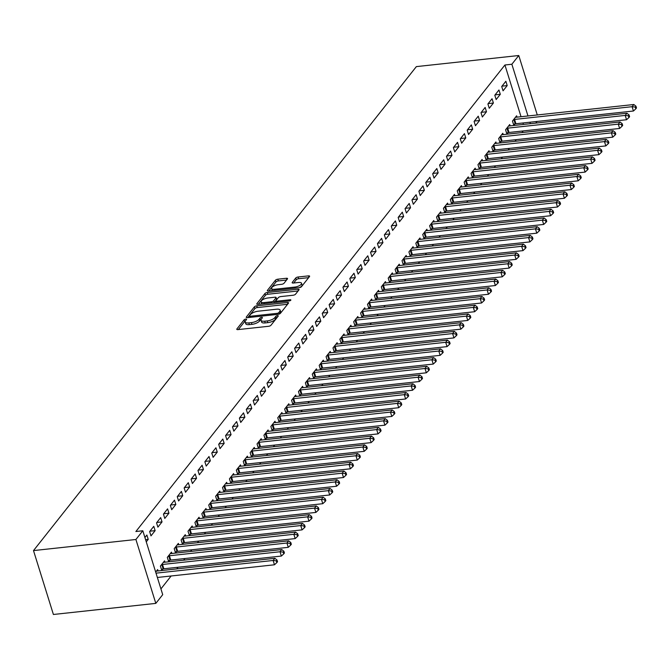 <?xml version="1.0" encoding="UTF-8"?>
<svg xmlns="http://www.w3.org/2000/svg" width="670" height="670" viewBox="0 0 670 670"><rect width="100%" height="100%" fill="white"/><g stroke="black" fill="none" stroke-linecap="round" stroke-linejoin="round"><path stroke-width="1" d="M245.773 319.104A1.332 0.486 -17.3 0 0 244.106 319.833L236.904 328.937A1.909 0.704 -17.3 0 0 236.786 329.322A1.909 0.704 -17.3 0 0 237.934 329.606L268.603 326.29A1.909 0.704 -17.3 0 0 270.981 325.243L278.184 316.148A1.332 0.486 -17.3 0 0 278.268 315.88A1.332 0.486 -17.3 0 0 277.464 315.679A1.332 0.486 -17.3 0 0 275.797 316.408L274.868 317.58A6.105 2.236 -17.3 0 1 267.246 320.913L264.692 321.19A6.105 2.236 -17.3 0 1 261.024 320.268A6.105 2.236 -17.3 0 1 261.409 319.037L262.339 317.865A1.332 0.486 -17.3 0 0 262.422 317.597A1.332 0.486 -17.3 0 0 261.618 317.387A1.332 0.486 -17.3 0 0 259.952 318.124L259.022 319.297A6.105 2.236 -17.3 0 1 251.401 322.63L248.846 322.906A6.105 2.236 -17.3 0 1 245.178 321.985A6.105 2.236 -17.3 0 1 245.563 320.754L246.493 319.582A1.332 0.486 -17.3 0 0 246.577 319.314A1.332 0.486 -17.3 0 0 245.773 319.104M245.329 321.106A1.332 0.486 -17.3 0 0 244.642 321.567L238.311 329.565M276.953 317.697A1.332 0.486 -17.3 0 0 276.333 318.133L275.404 319.305L274.868 317.58M261.174 319.389A1.332 0.486 -17.3 0 0 260.488 319.85L259.558 321.022L259.022 319.297M287.438 278.938A1.909 0.704 -17.3 0 0 287.556 278.561A1.909 0.704 -17.3 0 0 286.417 278.268L277.807 279.197A1.909 0.704 -17.3 0 0 275.429 280.244L267.43 290.353A1.909 0.704 -17.3 0 0 267.313 290.73A1.909 0.704 -17.3 0 0 268.461 291.023L299.13 287.698A1.909 0.704 -17.3 0 0 301.508 286.659L309.507 276.551A1.909 0.704 -17.3 0 0 309.624 276.166A1.909 0.704 -17.3 0 0 308.476 275.881L298.083 277.003A1.909 0.704 -17.3 0 0 295.704 278.042L292.279 282.372A1.909 0.704 -17.3 0 0 292.162 282.757A1.909 0.704 -17.3 0 0 293.309 283.041L298.46 282.489A5.1 1.868 -17.3 0 1 301.525 283.259A5.1 1.868 -17.3 0 1 294.834 287.07L274.65 289.256A5.1 1.868 -17.3 0 1 271.584 288.485A5.1 1.868 -17.3 0 1 278.268 284.675L281.635 284.306A1.909 0.704 -17.3 0 0 284.021 283.268L287.438 278.938M504.92 64.998L135.876 531.519L142.819 530.766L162.718 594.659L155.817 603.385L53.399 614.482L33.5 550.589L416.355 66.615L518.773 55.518L511.863 64.245L504.92 64.998L521.034 116.722M142.819 530.766L135.91 539.492L33.5 550.589M256.736 305.838A1.909 0.704 -17.3 0 0 254.357 306.885L246.359 316.985A1.909 0.704 -17.3 0 0 246.242 317.371A1.909 0.704 -17.3 0 0 247.389 317.664L278.05 314.339A1.909 0.704 -17.3 0 0 280.437 313.3L288.435 303.192A1.909 0.704 -17.3 0 0 288.552 302.807A1.909 0.704 -17.3 0 0 287.405 302.522L256.736 305.838L257.272 307.564A1.909 0.704 -17.3 0 0 254.893 308.61L247.766 317.622M256.895 303.669L264.893 293.56A1.909 0.704 -17.3 0 1 267.271 292.522L297.941 289.197A1.909 0.704 -17.3 0 1 299.088 289.49A1.909 0.704 -17.3 0 1 298.971 289.867L295.545 294.197A1.909 0.704 -17.3 0 1 293.167 295.236L280.73 296.584A1.909 0.704 -17.3 0 0 278.343 297.622L276.074 300.495A1.909 0.704 -17.3 0 0 275.956 300.88A1.909 0.704 -17.3 0 0 277.104 301.165L290.051 299.766A1.332 0.486 -17.3 0 1 290.855 299.967A1.332 0.486 -17.3 0 1 289.105 300.964L257.925 304.339A1.909 0.704 -17.3 0 1 256.778 304.054A1.909 0.704 -17.3 0 1 256.895 303.669L257.096 304.297M500.297 94.311L498.949 89.998L494.812 95.232L496.152 99.554L500.297 94.311L495.088 94.88M510.13 125.885L509.711 124.536L505.565 129.771L506.914 134.084L508.028 132.677M486.487 111.764L485.147 107.451L481.001 112.686L482.35 117.007L486.487 111.764L481.286 112.334M496.319 143.338L495.901 141.99L491.763 147.224L493.103 151.537L494.226 150.13M472.685 129.218L471.337 124.905L467.199 130.139L468.539 134.461L472.685 129.218L467.476 129.787M482.517 160.792L482.099 159.443L477.953 164.678L479.301 168.991L480.415 167.584M458.875 146.671L457.535 142.358L453.389 147.593L454.737 151.906L458.875 146.671L453.674 147.241M468.707 178.245L468.288 176.897L464.143 182.131L465.491 186.444L466.605 185.037M445.073 164.125L443.724 159.812L439.579 165.046L440.927 169.359L445.073 164.125L439.863 164.694M454.905 195.699L454.478 194.35L450.341 199.585L451.681 203.898L452.803 202.491M431.262 181.578L429.914 177.265L425.777 182.5L427.117 186.813L431.262 181.578L426.053 182.148M441.094 213.152L440.676 211.804L436.53 217.038L437.879 221.351L438.992 219.944M417.452 199.032L416.112 194.719L411.966 199.953L413.315 204.266L417.452 199.032L412.251 199.593M427.293 230.606L426.865 229.249L422.728 234.492L424.068 238.805L425.19 237.389M403.65 216.485L402.302 212.172L398.164 217.407L399.504 221.72L403.65 216.485L398.441 217.047M413.482 248.059L413.063 246.702L408.918 251.945L410.266 256.258L411.38 254.843M389.84 233.939L388.5 229.626L384.354 234.86L385.702 239.173L389.84 233.939L384.639 234.5M399.672 265.513L399.253 264.156L395.116 269.399L396.456 273.712L397.578 272.296M376.038 251.392L374.689 247.071L370.552 252.314L371.892 256.627L376.038 251.392L370.828 251.953M385.87 282.966L385.451 281.609L381.305 286.844L382.654 291.165L383.768 289.75M362.227 268.846L360.887 264.524L356.741 269.767L358.09 274.08L362.227 268.846L357.026 269.407M372.059 300.42L371.641 299.063L367.503 304.297L368.843 308.619L369.966 307.203M348.425 286.299L347.077 281.978L342.94 287.221L344.279 291.534L348.425 286.299L343.216 286.861M358.257 317.865L357.839 316.516L353.693 321.751L355.041 326.072L356.155 324.657M334.615 303.753L333.275 299.431L329.129 304.666L330.478 308.987L334.615 303.753L329.414 304.314M344.447 335.318L344.028 333.97L339.883 339.204L341.231 343.526L342.345 342.11M320.813 321.206L319.464 316.885L315.327 322.119L316.667 326.441L320.813 321.206L315.603 321.767M330.645 352.772L330.226 351.423L326.081 356.658L327.421 360.979L328.543 359.564M307.002 338.66L305.662 334.338L301.517 339.573L302.865 343.894L307.002 338.66L301.793 339.221M316.835 370.225L316.416 368.877L312.27 374.111L313.619 378.433L314.733 377.017M293.2 356.113L291.852 351.792L287.706 357.026L289.055 361.348L293.2 356.113L287.991 356.675M303.033 387.679L302.606 386.33L298.468 391.565L299.808 395.886L300.93 394.471M279.39 373.567L278.042 369.245L273.904 374.48L275.244 378.801L279.39 373.567L274.181 374.128M289.222 405.132L288.803 403.784L284.658 409.018L286.006 413.34L287.12 411.924M265.58 391.02L264.24 386.699L260.094 391.933L261.442 396.255L265.58 391.02L260.379 391.582M275.42 422.586L274.993 421.237L270.856 426.472L272.196 430.793L273.318 429.378M251.778 408.466L250.429 404.152L246.292 409.387L247.632 413.708L251.778 408.466L246.568 409.035M261.61 440.039L261.191 438.691L257.046 443.925L258.394 448.238L259.508 446.831M237.967 425.919L236.627 421.606L232.482 426.84L233.83 431.162L237.967 425.919L232.766 426.489M247.799 457.493L247.381 456.144L243.244 461.379L244.584 465.692L245.706 464.285M224.165 443.373L222.817 439.059L218.68 444.294L220.02 448.615L224.165 443.373L218.956 443.942M233.997 474.946L233.579 473.598L229.433 478.832L230.781 483.145L231.895 481.738M210.355 460.826L209.015 456.513L204.869 461.747L206.218 466.06L210.355 460.826L205.154 461.395M220.187 492.4L219.768 491.051L215.631 496.286L216.971 500.599L218.093 499.192M196.553 478.28L195.205 473.966L191.067 479.201L192.407 483.514L196.553 478.28L191.344 478.849M206.385 509.853L205.966 508.505L201.821 513.739L203.169 518.052L204.283 516.645M182.743 495.733L181.403 491.42L177.257 496.654L178.605 500.967L182.743 495.733L177.542 496.303M192.575 527.307L192.156 525.958L188.01 531.193L189.359 535.506L190.473 534.099M168.941 513.187L167.592 508.873L163.447 514.108L164.795 518.421L168.941 513.187L163.731 513.748M178.773 544.76L178.346 543.404L174.208 548.646L175.548 552.959L176.671 551.544M155.13 530.64L153.782 526.327L149.645 531.561L150.984 535.874L155.13 530.64L149.921 531.201M164.962 562.214L164.544 560.857L160.398 566.1L161.746 570.413L162.86 568.997M523.438 124.444L522.977 122.97M160.926 588.905L171.143 575.974M176.738 568.914L178.053 567.247M183.639 560.187L184.954 558.52M190.54 551.46L191.855 549.802M197.441 542.733L198.764 541.075M204.35 534.007L205.665 532.349M211.251 525.28L212.566 523.622M218.152 516.553L219.467 514.895M225.061 507.827L226.376 506.168M231.962 499.1L233.277 497.442M238.863 490.373L240.178 488.715M245.764 481.646L247.088 479.988M252.674 472.919L253.989 471.261M259.575 464.193L260.89 462.534M266.476 455.466L267.791 453.808M273.377 446.748L274.7 445.081M280.286 438.021L281.601 436.354M287.187 429.294L288.502 427.628M294.088 420.567L295.403 418.901M300.998 411.841L302.312 410.174M307.899 403.114L309.213 401.447M314.8 394.387L316.114 392.721M321.701 385.66L323.024 383.994M328.61 376.934L329.925 375.267M335.511 368.207L336.826 366.54M342.412 359.48L343.727 357.814M349.313 350.753L350.636 349.087M356.222 342.027L357.537 340.36M363.123 333.3L364.438 331.633M370.024 324.573L371.339 322.906M376.934 315.846L378.248 314.18M383.835 307.12L385.149 305.453M390.736 298.393L392.05 296.726M397.637 289.666L398.96 288M404.546 280.939L405.861 279.273M411.447 272.213L412.762 270.546M418.348 263.486L419.663 261.819M425.257 254.759L426.572 253.093M432.158 246.032L433.473 244.366M439.059 237.306L440.374 235.647M445.96 228.579L447.275 226.921M452.87 219.852L454.185 218.194M459.771 211.125L461.086 209.467M466.672 202.399L467.987 200.74M473.573 193.672L474.896 192.014M480.482 184.945L481.797 183.287M487.383 176.218L488.698 174.56M494.284 167.492L495.599 165.833M501.194 158.765L502.508 157.107M508.094 150.038L509.409 148.38M514.995 141.311L516.31 139.653M521.896 132.593L523.22 130.926M155.683 572.063L157.643 569.584L158.061 570.941M144.921 537.524L146.881 535.054L148.229 539.367L145.583 539.652M146.269 541.846L148.229 539.367M171.863 553.487L171.445 552.13L167.307 557.373L168.647 561.686L169.77 560.271M162.031 521.913L160.691 517.6L156.546 522.834L157.894 527.148L162.031 521.913L156.83 522.474M185.674 536.034L185.255 534.677L181.109 539.919L182.458 544.233L183.572 542.817M175.842 504.46L174.493 500.147L170.356 505.381L171.696 509.694L175.842 504.46L170.632 505.021M199.484 518.58L199.057 517.232L194.92 522.466L196.26 526.779L197.382 525.372M189.644 487.006L188.304 482.693L184.158 487.928L185.506 492.241L189.644 487.006L184.443 487.576M213.286 501.127L212.867 499.778L208.722 505.012L210.07 509.326L211.184 507.919M203.454 469.553L202.106 465.24L197.968 470.474L199.308 474.787L203.454 469.553L198.245 470.122M227.097 483.673L226.669 482.325L222.532 487.559L223.872 491.872L224.994 490.465M217.264 452.099L215.916 447.786L211.77 453.02L213.119 457.342L217.264 452.099L212.055 452.669M240.898 466.219L240.48 464.871L236.334 470.106L237.683 474.419L238.796 473.012M231.066 434.646L229.726 430.333L225.581 435.567L226.921 439.889L231.066 434.646L225.857 435.215M254.709 448.766L254.282 447.418L250.145 452.652L251.484 456.965L252.607 455.558M244.877 417.192L243.528 412.879L239.383 418.114L240.731 422.435L244.877 417.192L239.667 417.762M268.511 431.312L268.092 429.964L263.947 435.199L265.295 439.512L266.409 438.105M258.679 399.739L257.339 395.426L253.193 400.66L254.541 404.982L258.679 399.739L253.478 400.308M282.321 413.859L281.903 412.511L277.757 417.745L279.105 422.067L280.219 420.651M272.489 382.294L271.141 377.972L267.003 383.207L268.343 387.528L272.489 382.294L267.28 382.855M296.123 396.406L295.704 395.057L291.567 400.291L292.907 404.613L294.029 403.198M286.291 364.84L284.951 360.519L280.805 365.753L282.154 370.075L286.291 364.84L281.09 365.401M309.934 378.952L309.515 377.604L305.369 382.838L306.718 387.159L307.832 385.744M300.101 347.387L298.753 343.065L294.616 348.3L295.956 352.621L300.101 347.387L294.892 347.948M323.736 361.498L323.317 360.15L319.18 365.385L320.52 369.706L321.642 368.291M313.903 329.933L312.563 325.612L308.418 330.846L309.766 335.168L313.903 329.933L308.703 330.494M337.546 344.045L337.127 342.697L332.982 347.931L334.33 352.253L335.444 350.837M327.714 312.48L326.365 308.158L322.228 313.392L323.568 317.714L327.714 312.48L322.505 313.041M351.356 326.591L350.929 325.243L346.792 330.478L348.132 334.799L349.254 333.384M341.516 295.026L340.176 290.705L336.03 295.947L337.378 300.26L341.516 295.026L336.315 295.587M365.158 309.138L364.74 307.79L360.594 313.024L361.942 317.346L363.056 315.93M355.326 277.573L353.978 273.251L349.841 278.494L351.18 282.807L355.326 277.573L350.117 278.134M378.969 291.693L378.542 290.336L374.404 295.571L375.744 299.892L376.867 298.477M369.137 260.119L367.788 255.798L363.642 261.04L364.991 265.353L369.137 260.119L363.927 260.68M392.771 274.239L392.352 272.883L388.206 278.117L389.555 282.439L390.669 281.023M382.939 242.666L381.599 238.353L377.453 243.587L378.801 247.9L382.939 242.666L377.738 243.227M406.581 256.786L406.162 255.429L402.017 260.672L403.365 264.985L404.479 263.57M396.749 225.212L395.401 220.899L391.263 226.133L392.603 230.447L396.749 225.212L391.54 225.773M420.383 239.332L419.964 237.976L415.827 243.218L417.167 247.532L418.281 246.116M410.551 207.759L409.211 203.445L405.065 208.68L406.414 212.993L410.551 207.759L405.35 208.32M434.194 221.879L433.775 220.522L429.629 225.765L430.978 230.078L432.091 228.663M424.361 190.305L423.013 185.992L418.876 191.226L420.216 195.54L424.361 190.305L419.152 190.866M447.995 204.425L447.577 203.077L443.44 208.311L444.78 212.625L445.902 211.218M438.163 172.852L436.823 168.538L432.678 173.773L434.026 178.086L438.163 172.852L432.962 173.421M461.806 186.972L461.387 185.624L457.242 190.858L458.59 195.171L459.704 193.764M451.974 155.398L450.625 151.085L446.488 156.319L447.828 160.633L451.974 155.398L446.764 155.968M475.616 169.518L475.189 168.17L471.052 173.404L472.392 177.718L473.514 176.311M465.776 137.945L464.436 133.632L460.29 138.866L461.638 143.179L465.776 137.945L460.575 138.514M489.418 152.065L489 150.717L484.854 155.951L486.202 160.264L487.316 158.857M479.586 120.491L478.238 116.178L474.1 121.412L475.44 125.734L479.586 120.491L474.377 121.061M503.229 134.611L502.802 133.263L498.664 138.497L500.004 142.811L501.127 141.404M493.396 103.038L492.048 98.724L487.902 103.959L489.251 108.28L493.396 103.038L488.187 103.607M517.031 117.158L516.612 115.809L512.466 121.044L513.815 125.357L514.928 123.95M507.198 85.584L505.858 81.271L501.713 86.505L503.061 90.827L507.198 85.584L501.989 86.154M530.38 123.69L529.92 122.216M527.977 115.977L511.863 64.245M537.064 121.446L535.749 123.112M537.281 114.964L518.773 55.518M135.91 539.492L155.817 603.385M245.178 321.985L245.722 323.71A6.105 2.236 -17.3 0 0 249.382 324.632L248.846 322.906M259.558 321.022A6.105 2.236 -17.3 0 1 251.937 324.355L249.382 324.632M261.024 320.268L261.568 321.994A6.105 2.236 -17.3 0 0 265.228 322.915L264.692 321.19M275.404 319.305A6.105 2.236 -17.3 0 1 267.782 322.639L265.228 322.915M287.564 304.289L257.272 307.564M249.491 315.788A1.332 0.486 -17.3 0 0 249.408 316.056A1.332 0.486 -17.3 0 0 250.212 316.257L277.129 313.342A1.332 0.486 -17.3 0 0 278.795 312.614L279.775 311.374A6.105 2.236 -17.3 0 0 280.152 310.143A6.105 2.236 -17.3 0 0 276.492 309.222L258.092 311.215A6.105 2.236 -17.3 0 0 250.471 314.548L249.491 315.788M280.152 310.143L280.697 311.877A6.105 2.236 -17.3 0 1 280.32 313.099L279.75 313.82M258.302 304.297L265.429 295.286L264.893 293.56M298.1 290.964L267.807 294.247A1.909 0.704 -17.3 0 0 265.429 295.286M267.824 297.983A5.1 1.868 -17.3 0 0 261.132 301.793A5.1 1.868 -17.3 0 0 264.198 302.564L271.308 301.793A1.909 0.704 -17.3 0 0 273.687 300.755L275.956 297.882A1.909 0.704 -17.3 0 0 276.082 297.505A1.909 0.704 -17.3 0 0 274.934 297.212L267.824 297.983M261.132 301.793L261.668 303.518A5.1 1.868 -17.3 0 0 261.953 303.904M274.13 302.589A1.909 0.704 -17.3 0 0 274.231 302.48L273.687 300.755M276.082 297.505L276.618 299.23A1.909 0.704 -17.3 0 1 276.501 299.607L274.231 302.48M271.584 288.485L272.12 290.21A5.1 1.868 -17.3 0 0 272.405 290.596M299.373 287.665A5.1 1.868 -17.3 0 0 302.061 284.984L301.525 283.259M308.635 277.648L298.619 278.728A1.909 0.704 -17.3 0 0 296.241 279.775L293.686 283M286.576 280.035L278.352 280.931A1.909 0.704 -17.3 0 0 275.965 281.97L268.838 290.981M157.366 577.473L274.466 564.785L273.125 560.472L274.851 558.286L157.333 571.016A1.943 0.712 162.7 0 1 156.738 571.024L156.52 570.999M156.018 573.152L273.125 560.472L276.3 560.865L276.836 562.591L277.531 561.72L276.986 559.994L276.3 560.865M274.851 558.286L276.986 559.994M276.836 562.591L274.466 564.785M161.428 569.383L163.162 568.922A1.943 0.712 162.7 0 1 163.857 568.788L281.366 556.058L280.026 551.745L281.752 549.559L164.234 562.289A1.943 0.712 162.7 0 1 163.639 562.298L163.421 562.272M161.52 564.684L161.813 564.601A1.943 0.712 162.7 0 1 162.508 564.475L280.026 551.745L283.201 552.139L283.745 553.864L284.432 552.993L283.896 551.268L283.201 552.139M281.752 549.559L283.896 551.268M283.745 553.864L281.366 556.058M168.329 560.656L170.063 560.195A1.943 0.712 162.7 0 1 170.758 560.061L288.276 547.331L286.928 543.018L288.653 540.832L171.143 553.562A1.943 0.712 162.7 0 1 170.54 553.571L170.331 553.546M168.421 555.958L168.714 555.882A1.943 0.712 162.7 0 1 169.418 555.748L286.928 543.018L290.11 543.412L290.646 545.137L291.333 544.266L290.797 542.541L290.11 543.412M288.653 540.832L290.797 542.541M290.646 545.137L288.276 547.331M175.23 551.929L176.964 551.469A1.943 0.712 162.7 0 1 177.659 551.335L295.177 538.605L293.828 534.292L295.562 532.106L178.044 544.836A1.943 0.712 162.7 0 1 177.45 544.844L177.232 544.819M175.322 547.231L175.624 547.156A1.943 0.712 162.7 0 1 176.319 547.021L293.828 534.292L297.011 534.685L297.547 536.41L298.242 535.539L297.698 533.814L297.011 534.685M295.562 532.106L297.698 533.814M297.547 536.41L295.177 538.605M182.131 543.202L183.865 542.742A1.943 0.712 162.7 0 1 184.568 542.608L302.078 529.878L300.738 525.565L302.463 523.379L184.945 536.109A1.943 0.712 162.7 0 1 184.351 536.117L184.133 536.092M182.232 538.504L182.525 538.429A1.943 0.712 162.7 0 1 183.22 538.295L300.738 525.565L303.912 525.958L304.448 527.684L305.143 526.813L304.607 525.087L303.912 525.958M302.463 523.379L304.607 525.087M304.448 527.684L302.078 529.878M189.041 534.476L190.774 534.015A1.943 0.712 162.7 0 1 191.469 533.881L308.987 521.151L307.639 516.838L309.364 514.652L191.855 527.382A1.943 0.712 162.7 0 1 191.252 527.391L191.042 527.365M189.133 529.777L189.426 529.702A1.943 0.712 162.7 0 1 190.121 529.568L307.639 516.838L310.813 517.232L311.357 518.957L312.044 518.086L311.508 516.361L310.813 517.232M309.364 514.652L311.508 516.361M311.357 518.957L308.987 521.151M195.942 525.749L197.675 525.288A1.943 0.712 162.7 0 1 198.37 525.154L315.888 512.424L314.54 508.111L316.265 505.925L198.756 518.655A1.943 0.712 162.7 0 1 198.153 518.664L197.943 518.639M196.034 521.051L196.327 520.975A1.943 0.712 162.7 0 1 197.03 520.841L314.54 508.111L317.722 508.505L318.258 510.23L318.945 509.359L318.409 507.634L317.722 508.505M316.265 505.925L318.409 507.634M318.258 510.23L315.888 512.424M202.843 517.031L204.576 516.562A1.943 0.712 162.7 0 1 205.28 516.428L322.789 503.698L321.449 499.385L323.175 497.199L205.656 509.929A1.943 0.712 162.7 0 1 205.062 509.937L204.844 509.912M202.935 512.324L203.236 512.249A1.943 0.712 162.7 0 1 203.931 512.115L321.449 499.385L324.623 499.778L325.159 501.503L325.854 500.632L325.31 498.907L324.623 499.778M323.175 497.199L325.31 498.907M325.159 501.503L322.789 503.698M209.752 508.304L211.486 507.835A1.943 0.712 162.7 0 1 212.181 507.701L329.69 494.971L328.35 490.658L330.076 488.472L212.558 501.202A1.943 0.712 162.7 0 1 211.963 501.21L211.745 501.185M209.844 503.597L210.137 503.522A1.943 0.712 162.7 0 1 210.832 503.388L328.35 490.658L331.524 491.051L332.06 492.777L332.755 491.906L332.22 490.18L331.524 491.051M330.076 488.472L332.22 490.18M332.06 492.777L329.69 494.971M216.653 499.577L218.387 499.108A1.943 0.712 162.7 0 1 219.082 498.974L336.6 486.244L335.251 481.931L336.977 479.745L219.467 492.475A1.943 0.712 162.7 0 1 218.864 492.483L218.654 492.458M216.745 494.87L217.038 494.795A1.943 0.712 162.7 0 1 217.742 494.661L335.251 481.931L338.434 482.325L338.97 484.05L339.656 483.179L339.121 481.454L338.434 482.325M336.977 479.745L339.121 481.454M338.97 484.05L336.6 486.244M223.554 490.85L225.287 490.381A1.943 0.712 162.7 0 1 225.983 490.247L343.501 477.517L342.152 473.204L343.878 471.018L226.368 483.748A1.943 0.712 162.7 0 1 225.765 483.757L225.555 483.732M223.646 486.144L223.947 486.068A1.943 0.712 162.7 0 1 224.643 485.934L342.152 473.204L345.335 473.598L345.871 475.323L346.558 474.452L346.022 472.727L345.335 473.598M343.878 471.018L346.022 472.727M345.871 475.323L343.501 477.517M230.455 482.124L232.189 481.655A1.943 0.712 162.7 0 1 232.892 481.521L350.402 468.791L349.062 464.478L350.787 462.292L233.269 475.022A1.943 0.712 162.7 0 1 232.674 475.03L232.457 475.005M230.555 477.417L230.849 477.342A1.943 0.712 162.7 0 1 231.544 477.207L349.062 464.478L352.236 464.871L352.772 466.596L353.467 465.725L352.923 464L352.236 464.871M350.787 462.292L352.923 464M352.772 466.596L350.402 468.791M237.364 473.397L239.098 472.928A1.943 0.712 162.7 0 1 239.793 472.794L357.303 460.064L355.963 455.751L357.688 453.565L240.17 466.295A1.943 0.712 162.7 0 1 239.575 466.303L239.366 466.278M237.456 468.69L237.75 468.615A1.943 0.712 162.7 0 1 238.445 468.481L355.963 455.751L359.137 456.144L359.681 457.87L360.368 456.999L359.832 455.273L359.137 456.144M357.688 453.565L359.832 455.273M359.681 457.87L357.303 460.064M244.265 464.67L245.999 464.201A1.943 0.712 162.7 0 1 246.694 464.067L364.212 451.337L362.864 447.024L364.589 444.846L247.079 457.568A1.943 0.712 162.7 0 1 246.476 457.577L246.267 457.551M244.357 459.963L244.651 459.888A1.943 0.712 162.7 0 1 245.354 459.754L362.864 447.024L366.046 447.418L366.582 449.151L367.269 448.272L366.733 446.547L366.046 447.418M364.589 444.846L366.733 446.547M366.582 449.151L364.212 451.337M251.166 455.943L252.9 455.474A1.943 0.712 162.7 0 1 253.595 455.34L371.113 442.619L369.765 438.297L371.498 436.12L253.98 448.841A1.943 0.712 162.7 0 1 253.386 448.85L253.168 448.825M251.258 451.237L251.56 451.161A1.943 0.712 162.7 0 1 252.255 451.027L369.765 438.297L372.947 438.691L373.483 440.425L374.178 439.545L373.634 437.82L372.947 438.691M371.498 436.12L373.634 437.82M373.483 440.425L371.113 442.619M258.076 447.217L259.801 446.748A1.943 0.712 162.7 0 1 260.504 446.614L378.014 433.892L376.674 429.57L378.399 427.393L260.881 440.115A1.943 0.712 162.7 0 1 260.287 440.123L260.069 440.098M258.168 442.51L258.461 442.435A1.943 0.712 162.7 0 1 259.156 442.3L376.674 429.57L379.848 429.964L380.384 431.698L381.079 430.818L380.543 429.093L379.848 429.964M378.399 427.393L380.543 429.093M380.384 431.698L378.014 433.892M264.977 438.49L266.71 438.021A1.943 0.712 162.7 0 1 267.405 437.887L384.923 425.165L383.575 420.844L385.3 418.666L267.791 431.388A1.943 0.712 162.7 0 1 267.188 431.396L266.978 431.371M265.069 433.783L265.362 433.708A1.943 0.712 162.7 0 1 266.057 433.574L383.575 420.844L386.749 421.237L387.293 422.971L387.98 422.092L387.444 420.366L386.749 421.237M385.3 418.666L387.444 420.366M387.293 422.971L384.923 425.165M271.878 429.763L273.611 429.294A1.943 0.712 162.7 0 1 274.306 429.16L391.824 416.439L390.476 412.117L392.201 409.94L274.692 422.67A1.943 0.712 162.7 0 1 274.089 422.67L273.879 422.653M271.97 425.056L272.263 424.981A1.943 0.712 162.7 0 1 272.966 424.847L390.476 412.117L393.659 412.511L394.195 414.244L394.881 413.365L394.345 411.64L393.659 412.511M392.201 409.94L394.345 411.64M394.195 414.244L391.824 416.439M278.779 421.036L280.512 420.567A1.943 0.712 162.7 0 1 281.216 420.442L398.725 407.712L397.385 403.39L399.111 401.213L281.593 413.943A1.943 0.712 162.7 0 1 280.998 413.943L280.78 413.926M278.871 416.33L279.172 416.254A1.943 0.712 162.7 0 1 279.867 416.12L397.385 403.39L400.56 403.784L401.096 405.517L401.791 404.638L401.246 402.913L400.56 403.784M399.111 401.213L401.246 402.913M401.096 405.517L398.725 407.712M285.688 412.31L287.422 411.841A1.943 0.712 162.7 0 1 288.117 411.715L405.626 398.985L404.286 394.663L406.012 392.486L288.494 405.216A1.943 0.712 162.7 0 1 287.899 405.216L287.681 405.199M285.78 407.603L286.073 407.528A1.943 0.712 162.7 0 1 286.768 407.394L404.286 394.663L407.46 395.057L407.997 396.791L408.692 395.911L408.156 394.186L407.46 395.057M406.012 392.486L408.156 394.186M407.997 396.791L405.626 398.985M292.589 403.583L294.323 403.114A1.943 0.712 162.7 0 1 295.018 402.988L412.536 390.258L411.187 385.937L412.913 383.759L295.403 396.489A1.943 0.712 162.7 0 1 294.8 396.489L294.591 396.472M292.681 398.876L292.974 398.801A1.943 0.712 162.7 0 1 293.678 398.667L411.187 385.937L414.37 386.339L414.906 388.064L415.593 387.193L415.057 385.459L414.37 386.339M412.913 383.759L415.057 385.459M414.906 388.064L412.536 390.258M299.49 394.856L301.224 394.396A1.943 0.712 162.7 0 1 301.919 394.262L419.437 381.531L418.088 377.21L419.814 375.033L302.304 387.762A1.943 0.712 162.7 0 1 301.709 387.762L301.492 387.746M299.582 390.149L299.884 390.074A1.943 0.712 162.7 0 1 300.579 389.94L418.088 377.21L421.271 377.612L421.807 379.337L422.494 378.466L421.958 376.733L421.271 377.612M419.814 375.033L421.958 376.733M421.807 379.337L419.437 381.531M306.391 386.129L308.125 385.669A1.943 0.712 162.7 0 1 308.828 385.535L426.338 372.805L424.998 368.483L426.723 366.306L309.205 379.036A1.943 0.712 162.7 0 1 308.61 379.044L308.393 379.019M306.491 381.431L306.785 381.347A1.943 0.712 162.7 0 1 307.48 381.213L424.998 368.483L428.172 368.885L428.708 370.611L429.403 369.74L428.867 368.006L428.172 368.885M426.723 366.306L428.867 368.006M428.708 370.611L426.338 372.805M313.3 377.403L315.034 376.942A1.943 0.712 162.7 0 1 315.729 376.808L433.239 364.078L431.899 359.757L433.624 357.579L316.106 370.309A1.943 0.712 162.7 0 1 315.511 370.317L315.302 370.292M313.392 372.704L313.686 372.621A1.943 0.712 162.7 0 1 314.381 372.486L431.899 359.757L435.073 360.159L435.617 361.884L436.304 361.013L435.768 359.279L435.073 360.159M433.624 357.579L435.768 359.279M435.617 361.884L433.239 364.078M320.201 368.676L321.935 368.215A1.943 0.712 162.7 0 1 322.63 368.081L440.148 355.351L438.8 351.03L440.525 348.852L323.015 361.582A1.943 0.712 162.7 0 1 322.412 361.591L322.203 361.566M320.293 363.978L320.587 363.894A1.943 0.712 162.7 0 1 321.29 363.76L438.8 351.03L441.982 351.432L442.518 353.157L443.205 352.286L442.669 350.552L441.982 351.432M440.525 348.852L442.669 350.552M442.518 353.157L440.148 355.351M327.102 359.949L328.836 359.489A1.943 0.712 162.7 0 1 329.54 359.354L447.049 346.625L445.701 342.303L447.434 340.125L329.916 352.856A1.943 0.712 162.7 0 1 329.322 352.864L329.104 352.839M327.195 355.251L327.496 355.167A1.943 0.712 162.7 0 1 328.191 355.033L445.701 342.303L448.883 342.705L449.419 344.43L450.114 343.559L449.57 341.826L448.883 342.705M447.434 340.125L449.57 341.826M449.419 344.43L447.049 346.625M334.012 351.222L335.737 350.762A1.943 0.712 162.7 0 1 336.441 350.628L453.95 337.898L452.61 333.576L454.335 331.399L336.817 344.129A1.943 0.712 162.7 0 1 336.223 344.137L336.005 344.112M334.104 346.524L334.397 346.44A1.943 0.712 162.7 0 1 335.092 346.306L452.61 333.576L455.784 333.978L456.32 335.703L457.015 334.833L456.479 333.099L455.784 333.978M454.335 331.399L456.479 333.099M456.32 335.703L453.95 337.898M340.913 342.496L342.646 342.035A1.943 0.712 162.7 0 1 343.341 341.901L460.859 329.171L459.511 324.849L461.236 322.672L343.727 335.402A1.943 0.712 162.7 0 1 343.124 335.41L342.914 335.385M341.005 337.797L341.298 337.714A1.943 0.712 162.7 0 1 342.002 337.579L459.511 324.849L462.685 325.252L463.23 326.977L463.916 326.106L463.38 324.38L462.685 325.252M461.236 322.672L463.38 324.38M463.23 326.977L460.859 329.171M347.814 333.769L349.547 333.308A1.943 0.712 162.7 0 1 350.243 333.174L467.76 320.444L466.412 316.123L468.137 313.945L350.628 326.675A1.943 0.712 162.7 0 1 350.025 326.684L349.815 326.659M347.906 329.071L348.199 328.987A1.943 0.712 162.7 0 1 348.903 328.853L466.412 316.123L469.595 316.525L470.131 318.25L470.817 317.379L470.281 315.654L469.595 316.525M468.137 313.945L470.281 315.654M470.131 318.25L467.76 320.444M354.715 325.042L356.448 324.582A1.943 0.712 162.7 0 1 357.152 324.447L474.661 311.717L473.321 307.396L475.047 305.219L357.529 317.949A1.943 0.712 162.7 0 1 356.934 317.957L356.716 317.932M354.807 320.344L355.108 320.26A1.943 0.712 162.7 0 1 355.803 320.126L473.321 307.396L476.496 307.798L477.032 309.523L477.727 308.652L477.182 306.927L476.496 307.798M475.047 305.219L477.182 306.927M477.032 309.523L474.661 311.717M361.624 316.315L363.358 315.855A1.943 0.712 162.7 0 1 364.053 315.721L481.562 302.991L480.222 298.669L481.948 296.492L364.43 309.222A1.943 0.712 162.7 0 1 363.835 309.23L363.617 309.205M361.716 311.617L362.009 311.533A1.943 0.712 162.7 0 1 362.704 311.399L480.222 298.669L483.397 299.071L483.941 300.797L484.628 299.925L484.092 298.2L483.397 299.071M481.948 296.492L484.092 298.2M483.941 300.797L481.562 302.991M368.525 307.589L370.259 307.128A1.943 0.712 162.7 0 1 370.954 306.994L488.472 294.264L487.123 289.951L488.849 287.765L371.339 300.495A1.943 0.712 162.7 0 1 370.736 300.503L370.527 300.478M368.617 302.89L368.91 302.807A1.943 0.712 162.7 0 1 369.614 302.673L487.123 289.951L490.306 290.345L490.842 292.07L491.529 291.199L490.993 289.474L490.306 290.345M488.849 287.765L490.993 289.474M490.842 292.07L488.472 294.264M375.426 298.862L377.16 298.401A1.943 0.712 162.7 0 1 377.855 298.267L495.373 285.537L494.024 281.224L495.75 279.038L378.24 291.768A1.943 0.712 162.7 0 1 377.646 291.777L377.428 291.752M375.518 294.163L375.82 294.08A1.943 0.712 162.7 0 1 376.515 293.946L494.024 281.224L497.207 281.618L497.743 283.343L498.43 282.472L497.894 280.747L497.207 281.618M495.75 279.038L497.894 280.747M497.743 283.343L495.373 285.537M382.327 290.135L384.061 289.675A1.943 0.712 162.7 0 1 384.764 289.541L502.274 276.81L500.934 272.497L502.659 270.312L385.141 283.041A1.943 0.712 162.7 0 1 384.547 283.05L384.329 283.025M382.428 285.437L382.721 285.353A1.943 0.712 162.7 0 1 383.416 285.219L500.934 272.497L504.108 272.891L504.644 274.616L505.339 273.745L504.803 272.02L504.108 272.891M502.659 270.312L504.803 272.02M504.644 274.616L502.274 276.81M389.236 281.408L390.97 280.948A1.943 0.712 162.7 0 1 391.665 280.814L509.183 268.084L507.835 263.771L509.56 261.585L392.05 274.315A1.943 0.712 162.7 0 1 391.447 274.323L391.238 274.298M389.329 276.71L389.622 276.626A1.943 0.712 162.7 0 1 390.317 276.492L507.835 263.771L511.009 264.164L511.553 265.889L512.24 265.019L511.704 263.293L511.009 264.164M509.56 261.585L511.704 263.293M511.553 265.889L509.183 268.084M396.137 272.682L397.871 272.221A1.943 0.712 162.7 0 1 398.566 272.087L516.084 259.357L514.736 255.044L516.461 252.858L398.952 265.588A1.943 0.712 162.7 0 1 398.349 265.596L398.139 265.571M396.23 267.983L396.523 267.899A1.943 0.712 162.7 0 1 397.226 267.774L514.736 255.044L517.918 255.438L518.454 257.163L519.141 256.292L518.605 254.566L517.918 255.438M516.461 252.858L518.605 254.566M518.454 257.163L516.084 259.357M403.038 263.955L404.772 263.494A1.943 0.712 162.7 0 1 405.476 263.36L522.985 250.63L521.645 246.317L523.37 244.131L405.853 256.861A1.943 0.712 162.7 0 1 405.258 256.87L405.04 256.845M403.131 259.257L403.432 259.173A1.943 0.712 162.7 0 1 404.127 259.047L521.645 246.317L524.819 246.711L525.355 248.436L526.051 247.565L525.506 245.84L524.819 246.711M523.37 244.131L525.506 245.84M525.355 248.436L522.985 250.63M409.948 255.228L411.673 254.767A1.943 0.712 162.7 0 1 412.377 254.634L529.886 241.903L528.546 237.59L530.271 235.404L412.753 248.134A1.943 0.712 162.7 0 1 412.159 248.143L411.941 248.118M410.04 250.53L410.333 250.446A1.943 0.712 162.7 0 1 411.028 250.32L528.546 237.59L531.72 237.984L532.256 239.709L532.952 238.838L532.416 237.113L531.72 237.984M530.271 235.404L532.416 237.113M532.256 239.709L529.886 241.903M416.849 246.501L418.583 246.041A1.943 0.712 162.7 0 1 419.278 245.907L536.796 233.177L535.447 228.864L537.173 226.678L419.663 239.408A1.943 0.712 162.7 0 1 419.06 239.416L418.851 239.391M416.941 241.803L417.234 241.728A1.943 0.712 162.7 0 1 417.938 241.594L535.447 228.864L538.621 229.257L539.166 230.983L539.853 230.112L539.317 228.386L538.621 229.257M537.173 226.678L539.317 228.386M539.166 230.983L536.796 233.177M423.75 237.775L425.484 237.314A1.943 0.712 162.7 0 1 426.179 237.18L543.697 224.45L542.348 220.137L544.073 217.951L426.564 230.681A1.943 0.712 162.7 0 1 425.961 230.689L425.752 230.664M423.842 233.076L424.135 233.001A1.943 0.712 162.7 0 1 424.839 232.867L542.348 220.137L545.531 220.53L546.067 222.256L546.754 221.385L546.218 219.659L545.531 220.53M544.073 217.951L546.218 219.659M546.067 222.256L543.697 224.45M430.651 229.048L432.385 228.587A1.943 0.712 162.7 0 1 433.088 228.453L550.598 215.723L549.258 211.41L550.983 209.224L433.465 221.954A1.943 0.712 162.7 0 1 432.87 221.963L432.653 221.938M430.743 224.35L431.044 224.274A1.943 0.712 162.7 0 1 431.74 224.14L549.258 211.41L552.432 211.804L552.968 213.529L553.663 212.658L553.119 210.933L552.432 211.804M550.983 209.224L553.119 210.933M552.968 213.529L550.598 215.723M437.56 220.321L439.294 219.861A1.943 0.712 162.7 0 1 439.989 219.727L557.499 206.996L556.159 202.683L557.884 200.498L440.366 213.227A1.943 0.712 162.7 0 1 439.771 213.236L439.554 213.211M437.652 215.623L437.945 215.547A1.943 0.712 162.7 0 1 438.641 215.413L556.159 202.683L559.333 203.077L559.877 204.802L560.564 203.931L560.028 202.206L559.333 203.077M557.884 200.498L560.028 202.206M559.877 204.802L557.499 206.996M444.461 211.594L446.195 211.134A1.943 0.712 162.7 0 1 446.89 211L564.408 198.27L563.06 193.957L564.785 191.771L447.275 204.501A1.943 0.712 162.7 0 1 446.672 204.509L446.463 204.484M444.553 206.896L444.846 206.821A1.943 0.712 162.7 0 1 445.55 206.687L563.06 193.957L566.242 194.35L566.778 196.076L567.465 195.205L566.929 193.479L566.242 194.35M564.785 191.771L566.929 193.479M566.778 196.076L564.408 198.27M451.362 202.876L453.096 202.407A1.943 0.712 162.7 0 1 453.791 202.273L571.309 189.543L569.961 185.23L571.694 183.044L454.176 195.774A1.943 0.712 162.7 0 1 453.582 195.782L453.364 195.757M451.454 198.169L451.756 198.094A1.943 0.712 162.7 0 1 452.451 197.96L569.961 185.23L573.143 185.624L573.679 187.349L574.374 186.478L573.83 184.752L573.143 185.624M571.694 183.044L573.83 184.752M573.679 187.349L571.309 189.543M458.272 194.149L459.997 193.68A1.943 0.712 162.7 0 1 460.7 193.546L578.21 180.816L576.87 176.503L578.595 174.317L461.077 187.047A1.943 0.712 162.7 0 1 460.483 187.056L460.265 187.03M458.364 189.442L458.657 189.367A1.943 0.712 162.7 0 1 459.352 189.233L576.87 176.503L580.044 176.897L580.58 178.622L581.275 177.751L580.739 176.026L580.044 176.897M578.595 174.317L580.739 176.026M580.58 178.622L578.21 180.816M465.173 185.423L466.906 184.954A1.943 0.712 162.7 0 1 467.601 184.82L585.119 172.089L583.771 167.776L585.496 165.59L467.987 178.32A1.943 0.712 162.7 0 1 467.384 178.329L467.174 178.304M465.265 180.716L465.558 180.64A1.943 0.712 162.7 0 1 466.253 180.506L583.771 167.776L586.945 168.17L587.49 169.895L588.176 169.024L587.64 167.299L586.945 168.17M585.496 165.59L587.64 167.299M587.49 169.895L585.119 172.089M472.074 176.696L473.807 176.227A1.943 0.712 162.7 0 1 474.502 176.093L592.02 163.363L590.672 159.05L592.397 156.864L474.888 169.594A1.943 0.712 162.7 0 1 474.285 169.602L474.075 169.577M472.166 171.989L472.459 171.914A1.943 0.712 162.7 0 1 473.162 171.78L590.672 159.05L593.855 159.443L594.391 161.168L595.077 160.298L594.541 158.572L593.855 159.443M592.397 156.864L594.541 158.572M594.391 161.168L592.02 163.363M478.975 167.969L480.708 167.5A1.943 0.712 162.7 0 1 481.412 167.366L598.921 154.636L597.581 150.323L599.307 148.137L481.789 160.867A1.943 0.712 162.7 0 1 481.194 160.875L480.976 160.85M479.067 163.262L479.368 163.187A1.943 0.712 162.7 0 1 480.063 163.053L597.581 150.323L600.756 150.717L601.292 152.442L601.987 151.571L601.442 149.845L600.756 150.717M599.307 148.137L601.442 149.845M601.292 152.442L598.921 154.636M485.884 159.242L487.618 158.773A1.943 0.712 162.7 0 1 488.313 158.639L605.822 145.909L604.482 141.596L606.208 139.41L488.69 152.14A1.943 0.712 162.7 0 1 488.095 152.149L487.877 152.123M485.976 154.536L486.269 154.46A1.943 0.712 162.7 0 1 486.964 154.326L604.482 141.596L607.656 141.99L608.193 143.715L608.888 142.844L608.352 141.119L607.656 141.99M606.208 139.41L608.352 141.119M608.193 143.715L605.822 145.909M492.785 150.516L494.519 150.047A1.943 0.712 162.7 0 1 495.214 149.912L612.732 137.183L611.383 132.869L613.109 130.692L495.599 143.413A1.943 0.712 162.7 0 1 494.996 143.422L494.787 143.397M492.877 145.809L493.17 145.733A1.943 0.712 162.7 0 1 493.874 145.599L611.383 132.869L614.566 133.263L615.102 134.997L615.789 134.117L615.253 132.392L614.566 133.263M613.109 130.692L615.253 132.392M615.102 134.997L612.732 137.183M499.686 141.789L501.42 141.32A1.943 0.712 162.7 0 1 502.115 141.186L619.633 128.464L618.284 124.143L620.01 121.965L502.5 134.687A1.943 0.712 162.7 0 1 501.905 134.695L501.688 134.67M499.778 137.082L500.08 137.007A1.943 0.712 162.7 0 1 500.775 136.873L618.284 124.143L621.467 124.536L622.003 126.27L622.69 125.391L622.154 123.665L621.467 124.536M620.01 121.965L622.154 123.665M622.003 126.27L619.633 128.464M506.587 133.062L508.321 132.593A1.943 0.712 162.7 0 1 509.024 132.459L626.534 119.737L625.194 115.416L626.919 113.238L509.401 125.96A1.943 0.712 162.7 0 1 508.806 125.968L508.589 125.943M506.688 128.355L506.981 128.28A1.943 0.712 162.7 0 1 507.676 128.146L625.194 115.416L628.368 115.809L628.904 117.543L629.599 116.664L629.063 114.939L628.368 115.809M626.919 113.238L629.063 114.939M628.904 117.543L626.534 119.737M513.496 124.335L515.23 123.866A1.943 0.712 162.7 0 1 515.925 123.732L633.435 111.011L632.095 106.689L633.82 104.512L516.302 117.233A1.943 0.712 162.7 0 1 515.707 117.242L515.498 117.217M513.589 119.629L513.882 119.553A1.943 0.712 162.7 0 1 514.577 119.419L632.095 106.689L635.269 107.083L635.813 108.816L636.5 107.937L635.964 106.212L635.269 107.083M633.82 104.512L635.964 106.212M635.813 108.816L633.435 111.011M244.642 321.567L244.106 319.833M276.333 318.133L275.797 316.408M260.488 319.85L259.952 318.124M251.937 324.355L251.401 322.63M267.782 322.639L267.246 320.913M237.105 329.565L236.904 328.937M287.849 303.929L287.405 302.522M246.552 317.622L246.359 316.985M254.893 308.61L254.357 306.885M250.538 317.32L250.212 316.257M277.455 314.406L277.129 313.342M279.239 314.046L278.795 312.614M280.32 313.099L279.775 311.374M267.807 294.247L267.271 292.522M298.385 290.613L297.941 289.197M277.43 302.229L277.104 301.165M290.311 300.587L290.051 299.766M264.524 303.627L264.198 302.564M271.635 302.857L271.308 301.793M276.501 299.607L275.956 297.882M274.976 290.319L274.65 289.256M295.168 288.125L294.834 287.07M292.48 283L292.279 282.372M296.241 279.775L295.704 278.042M298.619 278.728L298.083 277.003M308.92 277.288L308.476 275.881M267.632 290.981L267.43 290.353M275.965 281.97L275.429 280.244M278.352 280.931L277.807 279.197M286.852 279.683L286.417 278.268M163.162 568.922L161.813 564.601M163.857 568.788L162.508 564.475M170.063 560.195L168.714 555.882M170.758 560.061L169.418 555.748M176.964 551.469L175.624 547.156M177.659 551.335L176.319 547.021M183.865 542.742L182.525 538.429M184.568 542.608L183.22 538.295M190.774 534.015L189.426 529.702M191.469 533.881L190.121 529.568M197.675 525.288L196.327 520.975M198.37 525.154L197.03 520.841M204.576 516.562L203.236 512.249M205.28 516.428L203.931 512.115M211.486 507.835L210.137 503.522M212.181 507.701L210.832 503.388M218.387 499.108L217.038 494.795M219.082 498.974L217.742 494.661M225.287 490.381L223.947 486.068M225.983 490.247L224.643 485.934M232.189 481.655L230.849 477.342M232.892 481.521L231.544 477.207M239.098 472.928L237.75 468.615M239.793 472.794L238.445 468.481M245.999 464.201L244.651 459.888M246.694 464.067L245.354 459.754M252.9 455.474L251.56 451.161M253.595 455.34L252.255 451.027M259.801 446.748L258.461 442.435M260.504 446.614L259.156 442.3M266.71 438.021L265.362 433.708M267.405 437.887L266.057 433.574M273.611 429.294L272.263 424.981M274.306 429.16L272.966 424.847M280.512 420.567L279.172 416.254M281.216 420.442L279.867 416.12M287.422 411.841L286.073 407.528M288.117 411.715L286.768 407.394M294.323 403.114L292.974 398.801M295.018 402.988L293.678 398.667M301.224 394.396L299.884 390.074M301.919 394.262L300.579 389.94M308.125 385.669L306.785 381.347M308.828 385.535L307.48 381.213M315.034 376.942L313.686 372.621M315.729 376.808L314.381 372.486M321.935 368.215L320.587 363.894M322.63 368.081L321.29 363.76M328.836 359.489L327.496 355.167M329.54 359.354L328.191 355.033M335.737 350.762L334.397 346.44M336.441 350.628L335.092 346.306M342.646 342.035L341.298 337.714M343.341 341.901L342.002 337.579M349.547 333.308L348.199 328.987M350.243 333.174L348.903 328.853M356.448 324.582L355.108 320.26M357.152 324.447L355.803 320.126M363.358 315.855L362.009 311.533M364.053 315.721L362.704 311.399M370.259 307.128L368.91 302.807M370.954 306.994L369.614 302.673M377.16 298.401L375.82 294.08M377.855 298.267L376.515 293.946M384.061 289.675L382.721 285.353M384.764 289.541L383.416 285.219M390.97 280.948L389.622 276.626M391.665 280.814L390.317 276.492M397.871 272.221L396.523 267.899M398.566 272.087L397.226 267.774M404.772 263.494L403.432 259.173M405.476 263.36L404.127 259.047M411.673 254.767L410.333 250.446M412.377 254.634L411.028 250.32M418.583 246.041L417.234 241.728M419.278 245.907L417.938 241.594M425.484 237.314L424.135 233.001M426.179 237.18L424.839 232.867M432.385 228.587L431.044 224.274M433.088 228.453L431.74 224.14M439.294 219.861L437.945 215.547M439.989 219.727L438.641 215.413M446.195 211.134L444.846 206.821M446.89 211L445.55 206.687M453.096 202.407L451.756 198.094M453.791 202.273L452.451 197.96M459.997 193.68L458.657 189.367M460.7 193.546L459.352 189.233M466.906 184.954L465.558 180.64M467.601 184.82L466.253 180.506M473.807 176.227L472.459 171.914M474.502 176.093L473.162 171.78M480.708 167.5L479.368 163.187M481.412 167.366L480.063 163.053M487.618 158.773L486.269 154.46M488.313 158.639L486.964 154.326M494.519 150.047L493.17 145.733M495.214 149.912L493.874 145.599M501.42 141.32L500.08 137.007M502.115 141.186L500.775 136.873M508.321 132.593L506.981 128.28M509.024 132.459L507.676 128.146M515.23 123.866L513.882 119.553M515.925 123.732L514.577 119.419M249.826 317.396L249.408 316.056M276.409 302.338L275.956 300.88"/></g></svg>
